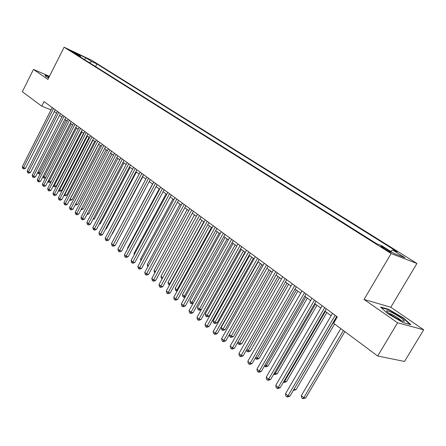 <?xml version="1.0" encoding="UTF-8"?>
<svg xmlns="http://www.w3.org/2000/svg" width="446" height="446" viewBox="0 0 446 446"><rect width="100%" height="100%" fill="white"/><g stroke="black" fill="none" stroke-linecap="round" stroke-linejoin="round"><path stroke-width="0.67" d="M70.278 50.794L75.681 53.475L70.278 50.794M416.926 263.469L91.653 60.255L64.107 47.204L391.136 253.545L416.926 263.469L390.813 307.255L364.053 299.45L397.592 322.787L423.7 329.784L390.813 307.255M423.7 329.784L404.516 361.455L377.667 356.008L397.592 322.787M377.667 356.008L333.625 323.25L337.354 316.9L44.037 101.582L41.734 106.159L51.056 109.878M389.52 250.97L387.005 249.386C382.885 246.945 380.789 245.93 380.706 246.354L385.032 249.23C389.185 251.7 391.293 252.715 391.359 252.28L389.52 250.97L389.163 251.572M80.665 57.166L80.447 56.19L75.123 53.676L376.758 243.789L381.837 245.779L394.353 253.651L404.979 257.76L392.564 249.983L397.369 251.867L96.916 63.973L91.787 61.554L89.401 62.674M80.447 56.19L74.527 52.472L85.849 57.829L91.787 61.554M49.445 76.344L33.483 69.409L22.333 91.731L41.734 106.159M33.483 69.409L47.889 79.433L64.107 47.204M364.053 299.45L391.136 253.545M54.334 111.511L56.553 113.15M59.563 115.369L61.843 117.053M64.876 119.288L67.218 121.017M70.273 123.269L72.676 125.042M75.759 127.316L78.228 129.139M81.334 131.431L83.87 133.298M86.998 135.606L89.607 137.53M92.757 139.86L95.438 141.834M98.616 144.181L101.37 146.21M104.57 148.574L107.402 150.659M110.63 153.039L113.535 155.186M116.791 157.583L119.779 159.791M123.063 162.21L126.129 164.474M129.44 166.915L132.596 169.24M135.93 171.704L139.174 174.096M142.536 176.577L145.87 179.036M149.259 181.539L152.688 184.064M156.111 186.59L159.629 189.188M163.08 191.73L166.704 194.406M170.182 196.97L173.907 199.719M177.413 202.306L181.243 205.132M184.783 207.741L188.725 210.646M192.293 213.283L196.346 216.271M199.947 218.93L204.112 222.002M207.752 224.684L212.034 227.845M215.702 230.549L220.112 233.804M223.814 236.536L228.352 239.881M232.087 242.635L236.754 246.08M240.528 248.862L245.328 252.403M249.141 255.212L254.081 258.858M257.927 261.696L263.017 265.454M266.898 268.314L272.138 272.177M276.057 275.07L281.454 279.051M285.412 281.972L290.965 286.07M294.962 289.019L300.688 293.239M304.724 296.216L310.622 300.565M314.698 303.575L320.774 308.058M324.894 311.096L331.155 315.712M335.32 318.784L335.966 319.264M390.635 251.31L392.564 249.983M95.589 66.577L96.916 63.973M85.849 57.829L84.534 59.608M403.502 318.004L388.583 309.323L380.566 307.021L387.596 313.56L402.994 322.542L410.877 324.677L403.502 318.004L403.29 318.355M49.266 76.69L45.007 74.844L45.576 76.333L48.581 78.056M388.366 309.691L388.583 309.323M335.169 315.294L287.954 395.87L285.49 393.746L332.532 313.36M336.702 316.42L289.972 396.109L287.954 395.87L286.901 396.879L285.919 396.026L285.49 393.746M289.972 396.109L287.709 396.968L286.901 396.879M340.811 328.596L301.334 395.647L303.782 397.732L305.711 397.955L344.853 331.601M305.711 397.955L302.723 398.707L303.782 397.732L343.398 330.525M302.723 398.707L301.747 397.877L301.334 395.647M390.83 314.764C398.334 319.598 402.844 321.733 404.366 321.176C404.204 320.49 402.788 319.219 400.107 317.351C393.171 312.49 383.599 308.515 387.507 312.161L390.83 314.764M401.261 320.646L398.3 318.21C394.264 315.539 391.081 313.878 388.745 313.231M381.246 307.656L388.65 309.775L403.112 318.188L410.008 324.443M45.163 75.251L49.16 76.902M45.659 76.383L45.197 75.179M48.982 77.258L48.207 77.403L48.703 77.816M324.71 307.617L278.181 387.44L275.773 385.355L322.129 305.722M326.26 308.755L280.211 387.697L278.181 387.44L277.161 388.449L276.197 387.619L275.773 385.355M280.211 387.697L277.969 388.55L277.161 388.449M314.48 300.108L268.62 379.184L266.262 377.149L311.96 298.257M316.047 301.256L270.65 379.468L268.62 379.184L267.628 380.204L266.686 379.39L266.262 377.149M270.65 379.468L268.442 380.315L267.628 380.204M304.473 292.76L259.265 371.111L256.952 369.121L302.003 290.948M306.051 293.92L261.3 371.412L259.265 371.111L258.301 372.131L257.375 371.334L256.952 369.121M261.3 371.412L259.115 372.254L258.301 372.131M294.683 285.574L250.106 363.206L247.842 361.254L292.264 283.801M296.272 286.739L252.146 363.529L250.106 363.206L249.169 364.231L248.266 363.451L247.842 361.254M252.146 363.529L249.983 364.36L249.169 364.231M293.936 389.358L295.999 389.72L334.589 323.969M293.613 389.899L335.459 318.89M295.999 389.72L293.273 390.484M284.108 381.007L286.494 381.653L326.851 312.54M286.494 381.653L284.331 382.478L283.55 382.373L284.554 381.386L325.363 311.442M274.496 372.839L275.243 373.469L277.189 373.759L316.983 305.265M277.189 373.759L275.048 374.579L274.268 374.462L275.243 373.469L315.484 304.155M274.268 374.462L273.794 374.06M265.091 364.845L266.123 365.714L268.074 366.021L307.327 298.14M268.074 366.021L265.955 366.835L265.175 366.718L266.123 365.714L305.811 297.019M265.175 366.718L264.394 366.049M285.1 278.538L241.135 355.468L238.922 353.561L282.736 276.804M286.7 279.714L243.181 355.808L241.135 355.468L240.227 356.499L239.346 355.735L238.922 353.561M243.181 355.808L241.046 356.633L240.227 356.499M255.887 357.017L257.186 358.121L259.143 358.445L297.867 291.16M259.143 358.445L257.052 359.253L256.266 359.125L257.186 358.121L296.345 290.034M256.266 359.125L255.318 358.01M275.717 271.653L232.355 347.891L230.186 346.018L273.404 269.953M277.328 272.835L234.401 348.248L232.355 347.891L231.474 348.923L230.604 348.175L230.186 346.018M234.401 348.248L232.294 349.067L231.474 348.923M246.872 349.357L248.433 350.684L250.396 351.024L288.601 284.325M250.396 351.024L248.327 351.827L247.541 351.688L287.068 283.193M247.541 351.688L246.677 350.957L246.499 350.01M266.53 264.907L223.753 340.465L221.629 338.637L264.266 263.246M268.152 266.1L225.804 340.839L223.753 340.465L222.894 341.502L222.047 340.772L221.629 338.637M225.804 340.839L223.719 341.653L222.894 341.502M238.041 341.853L239.859 343.392L241.821 343.749L279.525 277.629M241.821 343.749L239.775 344.546L238.989 344.401L277.981 276.487M238.989 344.401L238.142 343.682L237.852 342.182M257.532 258.306L215.329 333.195L213.244 331.4L255.313 256.673M259.165 259.505L217.38 333.586L215.329 333.195L214.493 334.238L213.662 333.519L213.244 331.4M217.38 333.586L215.318 334.388L214.493 334.238M229.395 334.5L231.452 336.245L233.42 336.618L270.633 271.068M233.42 336.618L231.396 337.41L230.604 337.26L269.072 269.919M230.604 337.26L229.779 336.557L229.383 334.522M248.717 251.834L207.067 326.071L205.032 324.309L246.543 250.239M250.362 253.038L209.124 326.472L207.067 326.071L206.258 327.113L205.444 326.411L205.032 324.309M209.124 326.472L207.083 327.275L206.258 327.113M240.087 245.495L198.977 319.085L196.976 317.362L237.952 243.929M241.732 246.705L201.035 319.503L198.977 319.085L198.191 320.133L197.394 319.442L196.976 317.362M201.035 319.503L199.016 320.3L198.191 320.133M231.625 239.285L191.044 312.239L189.082 310.55L229.534 237.751M233.28 240.5L193.101 312.674L191.044 312.239L190.28 313.287L189.494 312.613L189.082 310.55M193.101 312.674L191.105 313.46L190.28 313.287M223.329 233.197L183.261 305.527L181.344 303.871L221.277 231.691M224.99 234.418L185.324 305.973L183.261 305.527L182.52 306.575L181.756 305.911L181.344 303.871M185.324 305.973L183.345 306.753L182.52 306.575M215.195 227.226L175.635 298.943L173.75 297.315L213.188 225.748M216.862 228.452L177.692 299.4L175.635 298.943L174.916 299.996L174.163 299.344L173.75 297.315M177.692 299.4L175.741 300.18L174.916 299.996M207.223 221.372L168.153 292.487L166.308 290.892L205.249 219.928M208.895 222.599L170.21 292.955L168.153 292.487L167.451 293.54L166.715 292.899L166.308 290.892M170.21 292.955L168.276 293.724L167.451 293.54M199.401 215.63L160.811 286.154L158.999 284.587L197.466 214.214M201.079 216.862L162.868 286.633L160.811 286.154L160.131 287.207L159.406 286.577L158.999 284.587M162.868 286.633L160.956 287.397L160.131 287.207M191.73 209.999L153.608 279.937L151.83 278.399L189.834 208.605M193.413 211.237L155.665 280.428L153.608 279.937L152.95 280.991L152.237 280.378L151.83 278.399M155.665 280.428L153.77 281.186L152.95 280.991M184.204 204.474L146.544 273.838L144.794 272.328L182.342 203.108M185.887 205.712L148.596 274.34L146.544 273.838L145.898 274.892L145.201 274.29L144.794 272.328M148.596 274.34L146.723 275.093L145.898 274.892M176.817 199.05L139.604 267.851L137.892 266.368L174.988 197.712M178.506 200.293L141.655 268.364L139.604 267.851L138.979 268.905L138.293 268.314L137.892 266.368M141.655 268.364L139.799 269.111L138.979 268.905M169.564 193.731L132.791 261.969L131.107 260.52L167.774 192.416M171.258 194.974L134.843 262.493L132.791 261.969L132.183 263.029L131.509 262.449L131.107 260.52M134.843 262.493L133.003 263.235L132.183 263.029M162.45 188.502L126.106 256.199L124.451 254.772L160.688 187.214M164.145 189.751L128.153 256.734L126.106 256.199L125.51 257.258L124.852 256.684L124.451 254.772M128.153 256.734L126.329 257.47L125.51 257.258M258.195 261.891L221.177 327.515L223.212 329.243L225.18 329.627L261.913 264.64M225.18 329.627L223.178 330.414L222.387 330.257L260.347 263.48M222.387 330.257L221.578 329.566L221.177 327.515M249.682 255.614L213.132 320.68L215.128 322.374L217.102 322.776L253.367 258.334M217.102 322.776L215.123 323.551L214.331 323.395L251.795 257.175M214.331 323.395L213.534 322.714L213.132 320.68M241.336 249.459L205.249 313.973L207.206 315.64L209.18 316.052L244.988 252.152M209.18 316.052L207.217 316.827L206.431 316.66L243.405 250.986M206.431 316.66L205.645 315.991L205.249 313.973M233.147 243.421L197.511 307.4L199.434 309.033L235.181 244.915M201.38 309.468L199.468 310.226L198.676 310.054L197.907 309.401L197.511 307.4M198.676 310.054L199.434 309.033L201.391 309.457M225.119 237.495L189.924 300.95L191.808 302.55L227.114 238.967M193.14 303.241L191.864 303.748L191.072 303.575L190.319 302.934L189.924 300.95M191.072 303.575L191.808 302.55L193.335 302.89M217.247 231.686L182.475 294.616L184.326 296.189L219.198 233.13M185.073 297.131L183.607 297.214L182.871 296.584L182.475 294.616M183.607 297.214L184.326 296.189L185.447 296.445M209.514 225.988L175.166 288.406L176.978 289.945L211.432 227.399M177.162 291.121L175.557 290.357L175.166 288.406M176.281 290.976L176.978 289.945L177.72 290.123M201.932 220.391L167.991 282.307L169.77 283.818L203.816 221.779M169.558 284.961L168.382 284.241L167.991 282.307M169.095 284.849L169.77 283.818L170.138 283.907M194.484 214.9L160.945 276.319L162.695 277.802L196.335 216.26M162.132 278.856L161.335 278.237L160.945 276.319M162.695 277.802L162.037 278.834M187.175 209.508L154.026 270.438L155.492 271.681M154.901 272.757L154.416 272.344L154.026 270.438M180 204.212L147.236 264.662L148.412 265.665M147.832 266.73L147.236 264.662M172.953 199.016L140.562 258.992L141.46 259.756M140.925 260.754L140.562 258.992M155.459 183.373L119.539 250.529L117.911 249.13L153.736 182.107M157.159 184.622L121.585 251.076L119.539 250.529L118.959 251.589L118.313 251.026L117.911 249.13M121.585 251.076L119.779 251.806L118.959 251.589M148.602 178.339L113.083 244.965L111.489 243.588L146.901 177.095M150.302 179.587L115.129 245.517L113.083 244.965L112.526 246.019L111.885 245.467L111.489 243.588M115.129 245.517L113.34 246.242L112.526 246.019M141.861 173.394L106.75 239.496L105.184 238.142L140.195 172.167M143.567 174.642L108.791 240.054L106.75 239.496L106.204 240.55L105.574 240.009L105.184 238.142M108.791 240.054L107.018 240.773L106.204 240.55M135.244 168.532L100.523 234.122L98.979 232.795L133.605 167.334M136.944 169.787L102.558 234.691L100.523 234.122L99.988 235.176L99.374 234.646L98.979 232.795M102.558 234.691L100.807 235.404L99.988 235.176M166.029 193.91L134.006 253.417L134.642 253.958M134.263 254.66L134.006 253.417M159.228 188.892L127.562 247.943L127.941 248.266M127.718 248.684L127.562 247.943M152.549 183.964L121.362 242.674M128.738 163.76L94.401 228.843L92.891 227.532L127.132 162.578M130.444 165.009L96.436 229.417L94.401 228.843L93.883 229.896L93.281 229.372L92.891 227.532M96.436 229.417L94.697 230.125L93.883 229.896M112.091 233.838L112.37 233.916L142.77 176.75M112.37 233.916L111.963 234.083M122.349 159.066L88.386 223.652L86.903 222.37L120.766 157.906M124.055 160.32L90.415 224.232L88.386 223.652L87.884 224.706L87.293 224.193L86.903 222.37M90.415 224.232L88.698 224.935L87.884 224.706M105.769 228.631L106.326 228.792L136.398 172.05M106.326 228.792L105.507 229.127M116.066 154.455L82.477 218.551L81.016 217.286L114.516 153.318M117.777 155.71L84.5 219.137L82.477 218.551L81.986 219.605L81.406 219.097L81.016 217.286M84.5 219.137L82.8 219.839L81.986 219.605M99.553 223.507L100.383 223.747L130.137 167.428M100.383 223.747L99.163 224.249M109.894 149.928L76.662 213.534L75.229 212.296L108.367 148.808M111.6 151.177L78.686 214.13L76.662 213.534L76.188 214.587L75.614 214.091L75.229 212.296M78.686 214.13L76.996 214.821L76.188 214.587M93.448 218.468L94.541 218.791L123.977 162.885M94.541 218.791L92.935 219.449M103.829 145.474L70.947 208.6L69.537 207.384L102.324 144.37M105.535 146.723L72.971 209.202L70.947 208.6L70.485 209.653L69.922 209.163L69.537 207.384M72.971 209.202L71.293 209.893L70.485 209.653M87.455 213.517L88.793 213.913L117.922 158.419M88.793 213.913L86.925 214.526M97.864 141.092L65.328 203.755L63.94 202.551L96.386 140.011M99.569 142.346L67.346 204.357L65.328 203.755L64.882 204.803L64.324 204.324L63.94 202.551M67.346 204.357L65.685 205.043L64.882 204.803M81.557 208.639L83.14 209.118L111.968 154.026M83.14 209.118L81.033 209.648M91.993 136.788L59.803 198.983L58.437 197.801L90.544 135.718M93.699 138.037L61.816 199.596L59.803 198.983L59.363 200.031L58.816 199.557L58.437 197.801M61.816 199.596L60.171 200.276L59.363 200.031M75.764 203.844L77.576 204.396L106.109 149.705M77.576 204.396L75.959 205.065L75.24 204.848M86.223 132.551L54.367 194.289L53.024 193.129L84.796 131.503M87.929 133.8L56.374 194.908L54.367 194.289L53.938 195.337L53.403 194.874L53.024 193.129M56.374 194.908L54.741 195.582L53.938 195.337M70.083 199.089L72.101 199.752L100.344 145.452M72.101 199.752L70.501 200.416L69.727 200.176L70.167 199.156L98.705 144.242M80.548 128.387L49.015 189.678L47.694 188.535L79.143 127.355M82.254 129.635L51.017 190.297L49.015 189.678L48.603 190.721L48.073 190.264L47.694 188.535M51.017 190.297L49.406 190.972L48.603 190.721M64.525 194.361L66.716 195.181L94.675 141.27M66.716 195.181L65.127 195.844L64.352 195.604L64.787 194.579L93.03 140.061M64.352 195.604L64.029 195.326M74.967 124.283L43.753 185.135L42.454 184.008L73.584 123.274M76.673 125.538L45.748 185.759L43.753 185.135L43.351 186.177L42.833 185.726L42.454 184.008M45.748 185.759L44.148 186.428L43.351 186.177M59.056 189.712L61.414 190.682L89.094 137.151M61.414 190.682L59.836 191.34L59.067 191.1L59.485 190.08L87.449 135.941M59.067 191.1L58.56 190.665M69.476 120.253L38.573 180.663L37.297 179.56L68.115 119.255M71.176 121.502L40.569 181.299L38.573 180.663L38.183 181.706L37.67 181.266L37.297 179.56M40.569 181.299L38.98 181.957L38.183 181.706M53.676 185.14L56.196 186.255L83.597 133.103M56.196 186.255L54.635 186.907L53.86 186.662L54.273 185.648L81.958 131.893M53.86 186.662L53.28 185.91M64.068 116.289L33.478 176.265L32.218 175.178L62.73 115.302M65.768 117.538L35.468 176.9L33.478 176.265L33.099 177.307L32.591 176.872L32.218 175.178M35.468 176.9L33.89 177.558L33.099 177.307M48.38 180.641L51.061 181.896L78.195 129.111M51.061 181.896L49.506 182.542L48.742 182.297L49.138 181.282L76.556 127.902M48.742 182.297L48.09 181.21M58.749 112.381L28.46 171.939L27.217 170.863L57.434 111.416M60.45 113.63L30.445 172.574L28.46 171.939L28.092 172.976L27.591 172.546L27.217 170.863M30.445 172.574L28.884 173.232L28.092 172.976M43.173 176.209L44.082 176.984L71.232 123.977M45.665 177.748L44.461 178.244L43.697 177.999L42.978 176.588M43.697 177.999L44.082 176.984L45.771 177.53M53.514 108.54L23.521 167.674L22.3 166.62L52.221 107.586M55.215 109.783L25.5 168.32L23.521 167.674L23.159 168.711L22.674 168.287L22.3 166.62M25.5 168.32L23.95 168.967L23.159 168.711M38.044 171.849L39.109 172.753L65.991 120.113M40.302 173.678L39.493 174.018L38.73 173.767L38.233 173.349L37.949 172.039M38.73 173.767L39.109 172.753L40.536 173.221M386.554 250.15L387.005 249.386M402.521 321.131L404.366 321.176"/></g></svg>
